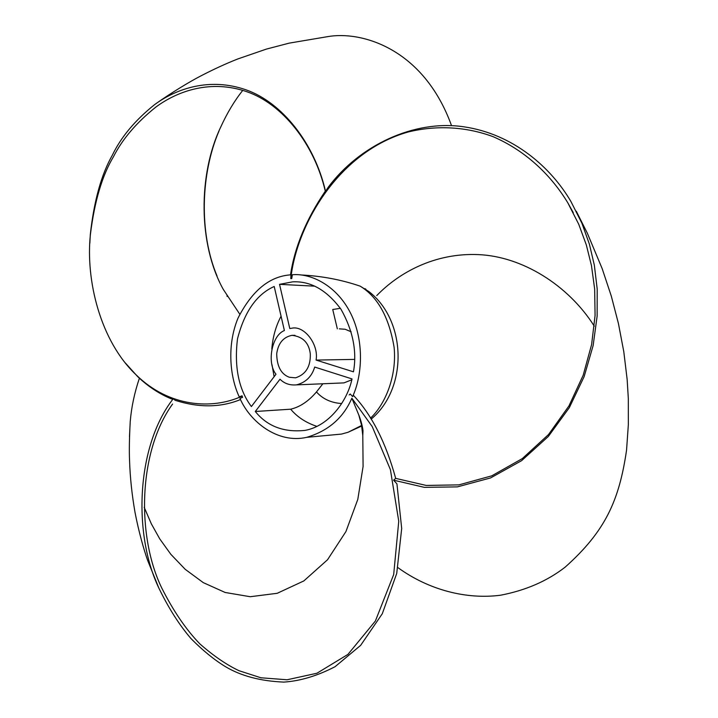 <?xml version="1.0" encoding="UTF-8"?>
<svg xmlns="http://www.w3.org/2000/svg" width="718" height="718" viewBox="0 0 718 718"><rect width="100%" height="100%" fill="white"/><g stroke="black" fill="none" stroke-linecap="round" stroke-linejoin="round"><path stroke-width="1.08" d="M255.294 411.495L280.011 379.203C284.319 383.556 289.821 385.449 296.516 384.866C305.796 382.452 311.854 376.519 314.699 367.06L352.026 378.924C347.324 401.236 328.889 426.079 305.042 430.387C283.816 432.613 267.231 426.312 255.294 411.495L290.664 409.197C297.288 417.05 306.03 422.776 316.889 426.366M290.664 409.197C299.918 407.034 308.516 401.281 316.467 391.938L322.885 383.762M351.811 379.786L343.958 382.891L340.063 383.053M274.204 286.482L284.391 330.54C271.826 335.324 266.629 362.689 275.99 374.249L251.39 406.55C238.753 389.668 234.113 367.131 237.47 338.959C244.434 311.791 256.676 294.299 274.204 286.482M242.567 397.35L242.065 395.797L242.567 397.35L239.974 398.4C249.72 421.313 277.48 444.029 306.73 437.334L341.49 434.085L348.104 432.254L361.612 425.451L358.82 415.076L351.865 398.194C343.312 417.903 328.27 430.953 306.73 437.334M351.865 398.194L372.229 426.6L390.412 469.644L398.75 521.241L393.688 574.535L375.388 620.998L347.916 654.412L316.943 673.233L287.092 679.775L260.867 677.774L239.013 670.711C226.538 664.805 213.515 655.884 199.936 643.947C186.088 629.677 173.325 610.973 161.667 587.836C136.608 536.14 138.071 451.739 172.562 404.063M352.592 396.587L353.543 395.474C371.825 414.959 385.871 442.602 395.69 478.385L426.196 485.431L458.91 484.874L491.767 475.837L522.318 458.587L548.525 434.543L568.943 405.939L583.195 375.218L591.605 344.559L595.069 315.525L594.666 289.076L591.47 265.615L586.346 245L578.753 224.294L567.839 202.862C552.142 176.879 527.218 151.417 493.194 136.716C467.032 126.933 437.441 124.86 408.363 131.933C338.501 151.633 296.66 224.833 290.799 278.611L291.723 278.602L292.361 274.734L293.088 274.698C311.531 273.387 336.886 285.647 350.743 313.515C364.6 341.409 362.168 376.044 352.592 396.587L350.276 394.02L349.145 394.945M290.799 278.611L290.943 274.832C269.672 276.152 252.018 290.619 237.963 318.245C226.646 345.591 230.011 377.444 239.265 396.892L242.065 395.797M316.073 360.077C318.963 344.864 304.468 325.236 291.777 328.216L289.785 328.521L279.535 284.337L292.594 281.851C310.598 280.891 326.744 290.054 341.041 309.341C352.969 330.567 357.115 351.389 353.462 371.816L316.073 360.077L354.602 359.395M289.345 377.264L295.574 377.821C305.814 374.482 310.723 366.494 310.302 353.857C308.928 342.782 302.834 336.607 292.02 335.324C283.296 337.074 278.189 343.231 276.699 353.794C276.942 366.44 281.16 374.266 289.345 377.264M281.079 316.198C275.856 326.089 272.768 337.038 271.808 349.056M272.032 364.771L274.105 376.726M339.345 328.853L345.161 329.257L351.147 331.788M290.503 274.868C294.622 247.189 306.218 219.295 325.281 191.176L325.801 190.925L325.416 191.257M300.725 274.949C321.484 275.963 341.283 279.697 360.14 286.141L369.007 291.652C406.693 320.874 408.093 388.348 371.143 419.141M370.515 418.136C385.144 404.387 396.91 376.492 394.128 347.449C389.084 317.293 377.758 296.848 360.14 286.141M329.975 435.162L341.49 434.085M348.104 432.254L361.692 426.025L361.612 425.451M340.35 308.309L332.739 309.512L337.325 328.826M314.906 286.177L279.535 284.337M240.521 399.54C220.722 407.636 198.94 407.905 175.165 400.33L173.182 398.625L171.593 398.957C159.459 394.029 148.088 386.526 137.506 376.447L125.39 363.012M325.801 190.925L328.368 187.048C359.368 145.655 413.703 119.484 463.595 126.763C513.532 133.97 551.262 167.832 570.909 201.48L581.867 223.136L589.388 244.138L594.333 265.13L597.205 289.067L597.143 316.028L593.14 345.546L584.138 376.627L569.311 407.671L548.31 436.49L521.627 460.642L490.609 477.919L457.375 486.885L424.338 487.351L393.59 480.171L396.937 483.878L401.694 528.484L396.722 573.467L382.29 613.737L360.651 645.356L335.082 666.699C317.239 675.907 300.142 681.041 283.789 682.1C260.517 681.113 241.113 675.988 225.569 666.726C214.314 659.896 202.79 650.517 191.006 638.598C179.285 624.947 168.577 608.128 158.884 588.141C132.965 534.102 136.178 446.273 173.101 398.912L174.259 399.459M393.59 480.171L395.69 478.385M144.201 507.321L151.345 523.844L159.764 538.913L170.857 554.332L185.226 569.329L203.302 582.648L225.156 592.476L250.25 596.721L277.229 593.292L303.849 580.916L327.534 559.753L345.932 531.562L357.797 499.396L363.093 466.467L362.787 435.431L361.199 422.489M129.473 436.625L130.236 421.457C131.439 407.169 134.49 392.755 139.391 378.233M594.28 326.151C568.135 284.875 521.968 256.425 478.439 254.612C434.776 252.691 398.894 272.652 376.762 295.583M576.312 211.263L587.279 233.081L602.178 268.64L611.314 296.148L618.413 323.45L623.798 351.712L627.146 379.409L628.313 398.418L628.34 424.706L626.554 450.15C619.203 500.599 605.274 531.329 565.192 567.112C547.26 581.041 525.693 590.411 500.482 595.231C466.529 599.629 428.915 590.106 397.951 567.651M217.051 276.035C198.724 232.327 200.789 173.379 219.044 130.918M155.734 103.814C171.153 92.793 190.764 81.116 200.134 76.287C213.318 69.422 225.892 63.633 237.864 58.93L266.45 49.075L289.139 43.143L327.534 36.663C361.28 30.596 423.566 48.268 451.55 125.686M242.783 90.36C234.481 100.753 227.094 113.067 220.614 127.292C198.24 174.25 198.042 244.129 223.289 289.408L239.767 314.179M241.786 396.282C211.882 409.906 169.08 406.989 136.465 375.182C100.179 341.149 85.523 279.867 90.396 234.571C94.48 201.435 102.189 175.452 113.516 156.641C122.464 139.023 136.591 122.491 155.914 107.027C178.091 90.639 211.245 79.348 246.884 91.733C282.443 103.93 314.43 144.138 325.281 191.176M89.84 243.214L90.315 234.418C94.031 200.825 101.382 174.393 112.385 155.115C121.046 137.084 135.083 120.283 154.496 104.711C176.772 88.242 210.284 77.194 246.211 89.903C282.093 102.503 314.34 143.232 325.425 190.853M227.22 296.435L226.942 295.96M341.687 403.552C331.142 402.843 322.732 398.975 316.467 391.938M296.516 384.866L343.958 382.891M365.022 288.654L365.965 289.318M130.236 421.457C129.348 437.926 129.114 450.94 129.554 460.516C130.093 477.362 131.924 494.684 135.038 512.472C138.646 531.41 143.95 550.033 147.684 560.507L158.884 588.15M362.787 435.431L363.003 430.791C362.464 425.038 359.601 416.781 358.82 415.076M567.839 202.862L573.233 212.627M155.914 107.027L157.143 106.138M136.465 375.182L137.506 376.456M292.02 335.324L294.945 335.342"/></g></svg>
